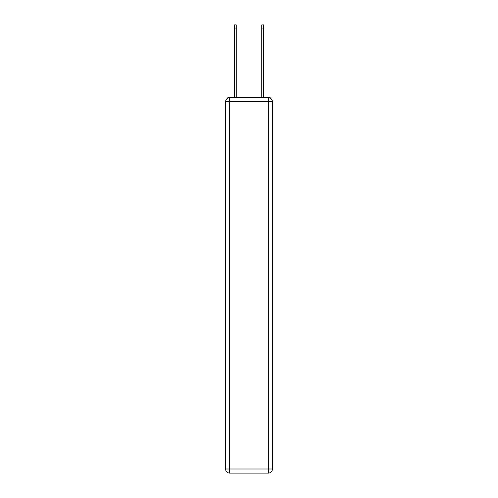 <?xml version="1.0" encoding="UTF-8"?>
<svg xmlns="http://www.w3.org/2000/svg" width="498" height="498" viewBox="0 0 498 498"><rect width="100%" height="100%" fill="white"/><g stroke="black" fill="none" stroke-linecap="round" stroke-linejoin="round"><path stroke-width="0.75" d="M270.744 98.461A2.733 2.733 0 0 0 268.316 96.986L229.684 96.986A2.733 2.733 0 0 0 227.256 98.461M229.684 96.986L234.458 96.986L234.458 24.9L236.233 24.9L236.233 96.986L238.349 96.986M259.651 96.986L261.767 96.986L261.767 24.9L263.542 24.9L263.542 96.986L268.316 96.986M229.684 97.664L268.316 97.664A4.096 4.096 0 0 1 272.412 101.76L272.412 469.004A4.096 4.096 0 0 1 268.316 473.1L229.684 473.1L229.684 469.004L268.316 469.004L268.316 101.76L229.684 101.76L229.684 469.004L225.588 469.004L225.588 101.76L229.684 101.76L229.684 97.664A4.096 4.096 0 0 0 225.588 101.76A4.096 4.096 0 0 1 229.684 97.664M225.588 469.004A4.096 4.096 0 0 0 229.684 473.1A4.096 4.096 0 0 1 225.588 469.004M268.316 473.1A4.096 4.096 0 0 0 272.412 469.004L268.316 469.004L268.316 473.1M272.412 101.76A4.096 4.096 0 0 0 268.316 97.664L268.316 101.76L272.412 101.76M234.458 28.037L236.233 28.037M263.542 28.037L261.767 28.037"/></g></svg>
